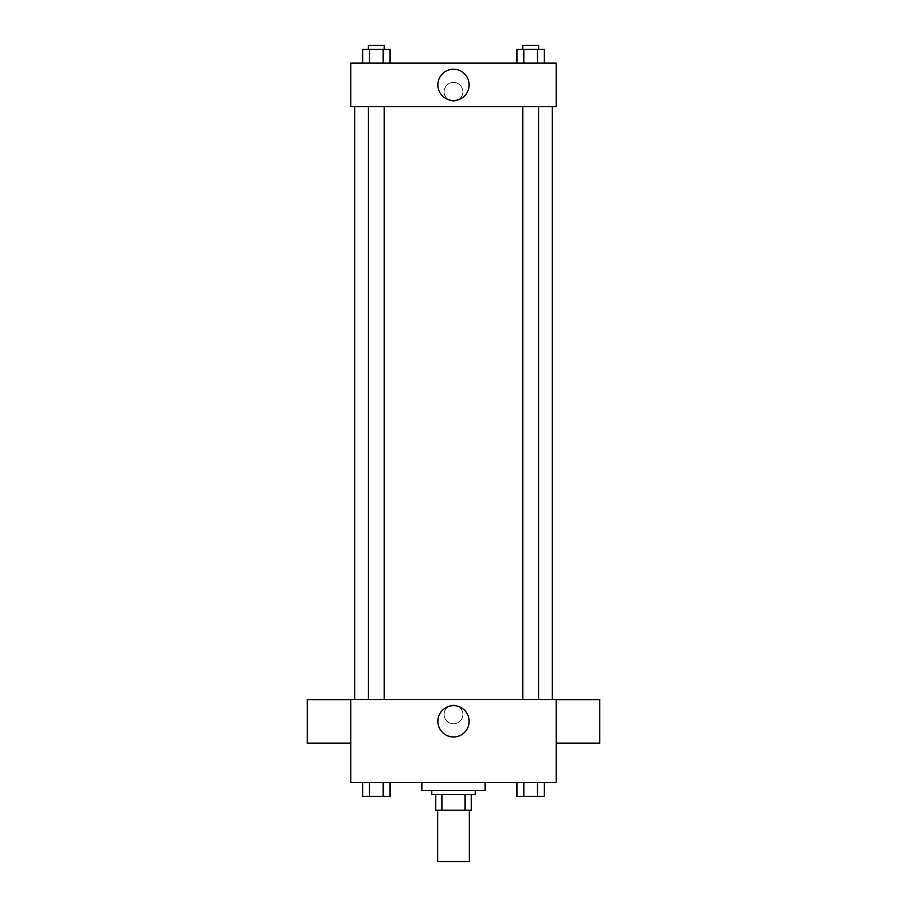 <?xml version="1.0" encoding="UTF-8"?>
<svg xmlns="http://www.w3.org/2000/svg" width="907" height="907" viewBox="0 0 907 907"><rect width="100%" height="100%" fill="white"/><g stroke="black" fill="none" stroke-linecap="round" stroke-linejoin="round"><path stroke-width="0.68" stroke-dasharray="4.54 3.4" d="M469.316 861.65L437.684 861.65M469.316 810.257L437.684 810.257L469.316 810.257M441.902 810.257L435.711 810.257L435.711 794.453L441.902 794.453L441.902 810.257L471.289 810.257M465.098 794.453L441.902 794.453L465.098 794.453L465.098 810.257M441.902 794.453L435.711 794.453M431.755 794.453L475.245 794.453M453.5 790.496L431.755 790.496L453.5 790.496M485.12 790.496L421.88 790.496M485.12 782.594L421.88 782.594L485.12 782.594M362.641 782.594L362.641 796.425L369.489 796.425L362.641 796.425L369.489 796.425L369.489 782.594L383.185 782.594L362.641 782.594L390.033 782.594L369.489 782.594L369.489 796.425L390.033 796.425L383.185 796.425L390.033 796.425L390.033 782.594L383.185 782.594L390.033 782.594L383.185 782.594L383.185 796.425L369.489 796.425L383.185 796.425L383.185 782.594L390.033 782.594L369.489 782.594L390.033 782.594M350.726 782.594L556.274 782.594L556.274 699.58L350.726 699.58L350.726 782.594M516.967 782.594L516.967 796.425L523.815 796.425L516.967 796.425L523.815 796.425L523.815 782.594L537.511 782.594L516.967 782.594L544.359 782.594L523.815 782.594L523.815 796.425L544.359 796.425L537.511 796.425L544.359 796.425L544.359 782.594L537.511 782.594L544.359 782.594L537.511 782.594L537.511 796.425L523.815 796.425L537.511 796.425L537.511 782.594L544.359 782.594L523.815 782.594L544.359 782.594M462.887 714.399A9.387 9.387 0 0 0 448.806 706.27A9.387 9.387 0 0 0 448.806 722.528A9.387 9.387 0 0 0 462.887 714.399A9.387 9.387 0 0 0 448.806 706.27A9.387 9.387 0 0 0 448.806 722.528A9.387 9.387 0 0 0 462.887 714.399M552.329 699.58L354.671 699.58L552.329 699.58M384.239 699.58L368.435 699.58L384.239 699.58L368.435 699.58L384.239 699.58L384.239 106.618L368.435 106.618L384.239 106.618M538.565 699.58L522.761 699.58L538.565 699.58L522.761 699.58L538.565 699.58L538.565 106.618L522.761 106.618L538.565 106.618M350.726 743.128L350.726 699.637L350.726 743.128M556.274 699.637L556.274 743.128L556.274 699.637M599.765 699.637L599.765 743.128M307.235 743.128L307.235 699.637M469.134 721.314A15.634 15.634 0 0 1 445.677 734.863A15.634 15.634 0 0 1 445.677 707.777A15.634 15.634 0 0 1 469.134 721.314M552.329 106.618L354.671 106.618L552.329 106.618M350.726 106.618L556.274 106.618L556.274 63.139L350.726 63.139L350.726 106.618M462.887 91.8A9.387 9.387 0 0 0 448.806 83.671A9.387 9.387 0 0 0 448.806 99.929A9.387 9.387 0 0 0 462.887 91.8A9.387 9.387 0 0 0 448.806 83.671A9.387 9.387 0 0 0 448.806 99.929A9.387 9.387 0 0 0 462.887 91.8M362.641 63.139L362.641 49.307L369.489 49.307L369.489 63.139L362.641 63.139L390.033 63.139L362.641 63.139L390.033 63.139L362.641 63.139L390.033 63.139L362.641 63.139L369.489 63.139L369.489 49.307L390.033 49.307L383.185 49.307L383.185 63.139L383.185 49.307L362.641 49.307L390.033 49.307L390.033 63.139M516.967 63.139L516.967 49.307L523.815 49.307L523.815 63.139L516.967 63.139L544.359 63.139L516.967 63.139L544.359 63.139L516.967 63.139L544.359 63.139L516.967 63.139L523.815 63.139L523.815 49.307L544.359 49.307L537.511 49.307L537.511 63.139L537.511 49.307L516.967 49.307L544.359 49.307L544.359 63.139M350.726 101.187L350.726 82.412L350.726 101.187M556.274 82.412L556.274 101.187L556.274 82.412M469.134 84.884A15.634 15.634 0 0 1 445.677 98.421A15.634 15.634 0 0 1 445.677 71.336A15.634 15.634 0 0 1 469.134 84.884M538.565 49.307L522.761 49.307L538.565 49.307L522.761 49.307L538.565 49.307L538.565 45.35L522.761 45.35L538.565 45.35L522.761 45.35L522.761 49.307M384.239 49.307L368.435 49.307L384.239 49.307L368.435 49.307L384.239 49.307L384.239 45.35L368.435 45.35L384.239 45.35L368.435 45.35L368.435 49.307M537.511 49.307L537.511 63.139M523.815 49.307L523.815 63.139M383.185 49.307L383.185 63.139M369.489 49.307L369.489 63.139M538.565 796.425L522.761 796.425M384.239 796.425L368.435 796.425M537.511 782.594L537.511 796.425M523.815 782.594L523.815 796.425M383.185 782.594L383.185 796.425M369.489 782.594L369.489 796.425M368.435 106.618L368.435 699.58M522.761 106.618L522.761 699.58"/><path stroke-width="1.36" d="M437.684 810.257L437.684 861.65L469.316 861.65L469.316 810.257M465.098 794.453L465.098 810.257L435.711 810.257L435.711 794.453M465.098 810.257L471.289 810.257L471.289 794.453L471.289 810.257M475.245 790.496L475.245 794.453L431.755 794.453L431.755 790.496M441.902 794.453L441.902 810.257M421.88 782.594L421.88 790.496L485.12 790.496L485.12 782.594M556.274 782.594L350.726 782.594L350.726 699.58L556.274 699.58L556.274 782.594M469.134 721.314A15.634 15.634 0 0 1 445.677 734.863A15.634 15.634 0 0 1 445.677 707.777A15.634 15.634 0 0 1 469.134 721.314M556.274 743.128L599.765 743.128L599.765 699.637L556.274 699.637M350.726 699.637L307.235 699.637L307.235 743.128L350.726 743.128M552.329 106.618L552.329 699.58M522.761 699.58L522.761 106.618M384.239 106.618L384.239 699.58M556.274 106.618L350.726 106.618L350.726 63.139L556.274 63.139L556.274 106.618M469.134 84.884A15.634 15.634 0 0 1 445.677 98.421A15.634 15.634 0 0 1 445.677 71.336A15.634 15.634 0 0 1 469.134 84.884M544.359 63.139L544.359 49.307L516.967 49.307L516.967 63.139M537.511 49.307L537.511 63.139M523.815 49.307L523.815 63.139M522.761 49.307L522.761 45.35L538.565 45.35L538.565 49.307M390.033 63.139L390.033 49.307L362.641 49.307L362.641 63.139M383.185 49.307L383.185 63.139M369.489 49.307L369.489 63.139M368.435 49.307L368.435 45.35L384.239 45.35L384.239 49.307M544.359 782.594L544.359 796.425L516.967 796.425L516.967 782.594M537.511 782.594L537.511 796.425M523.815 782.594L523.815 796.425M538.565 796.425L522.761 796.425M390.033 782.594L390.033 796.425L362.641 796.425L362.641 782.594M383.185 782.594L383.185 796.425M369.489 782.594L369.489 796.425M384.239 796.425L368.435 796.425M354.671 106.618L354.671 699.58M538.565 699.58L538.565 106.618M368.435 106.618L368.435 699.58"/></g></svg>

